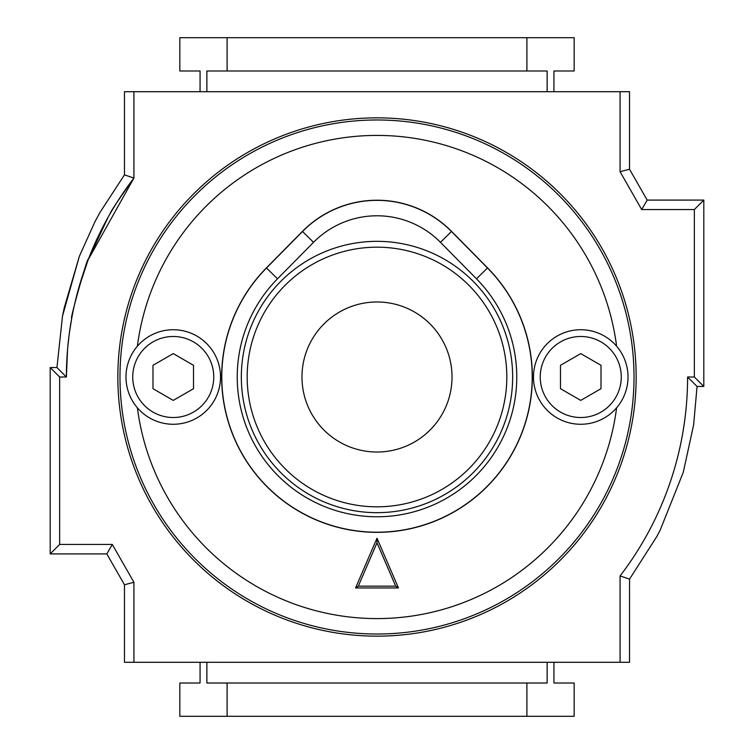 <?xml version="1.0" encoding="UTF-8"?>
<svg xmlns="http://www.w3.org/2000/svg" width="754" height="754" viewBox="0 0 754 754"><rect width="100%" height="100%" fill="white"/><g stroke="black" fill="none" stroke-linecap="round" stroke-linejoin="round"><path stroke-width="1.13" d="M655.367 518.535L655.886 517.433M655.905 517.395L656.216 516.754M668.845 486.132L669.533 484.162M69.34 333.221L71.809 317.783C68.718 323.485 88.482 253.306 88.143 259.781L133.92 178.067L133.92 91.715L620.08 91.715L620.08 171.733L641.692 209.546L694.359 209.546L694.359 377L687.601 377A326.812 326.812 0 0 1 620.08 575.933L620.627 575.217M620.08 662.285L629.533 662.285L629.552 579.119L620.08 575.933L620.08 662.285L133.92 662.285L133.92 582.267L112.308 544.454L59.641 544.454L59.641 377L66.399 377A326.812 326.812 0 0 1 133.92 178.067C118.058 200.413 110.103 212.326 110.075 213.787M69.99 328.669L69.575 331.515M69.114 334.936L67.643 348.499M67.511 350.082L66.399 377L56.946 367.547L62.507 316.067L79.321 256.398L94.929 221.77L99.999 212.374L124.467 174.862L133.92 178.067M88.143 259.781L108.237 217.001L88.143 259.781L78.416 289.187M553.936 662.285L553.936 683.011L574.162 683.011L574.162 716.3L179.838 716.3L179.838 683.011L200.064 683.011L200.064 662.285M106.823 553.907L124.467 584.774L133.92 582.267L112.308 544.454L106.823 553.907L50.188 553.907L50.188 367.547L59.641 377M620.08 91.715L629.533 91.715L629.533 169.226L647.177 200.093L703.812 200.093L703.812 386.453L697.054 386.453L703.812 386.453L694.359 377M124.467 174.862L124.467 91.715L133.92 91.715M674.18 469.714L675.301 465.812M133.92 662.285L124.467 662.285L124.467 584.774L124.467 662.285M227.105 716.3L227.105 683.011L206.869 683.011L206.869 662.285M526.895 716.3L526.895 683.011L227.105 683.011M547.131 662.285L547.131 683.011L526.895 683.011M553.936 91.715L553.936 70.989L574.162 70.989L574.162 37.7L179.838 37.7L179.838 70.989L200.064 70.989L200.064 91.715M227.105 37.7L227.105 70.989L206.869 70.989L206.869 91.715M526.895 37.7L526.895 70.989L227.105 70.989M547.131 91.715L547.131 70.989L526.895 70.989M50.188 367.547L56.946 367.528M59.641 544.454L50.188 553.907M629.533 579.138L656.866 536.452L660.25 529.958L683.247 472.381L693.633 424.87L697.054 386.453L687.601 377M694.359 209.546L703.812 200.093M641.692 209.546L647.177 200.093M620.08 171.733L629.533 169.226M377 532.352A155.352 155.352 0 0 0 487.574 267.887L451.561 231.393A104.759 104.759 0 0 0 302.439 231.393L266.426 267.887A155.352 155.352 0 0 0 377 532.352M173.25 329.734A47.266 47.266 0 0 1 220.517 377A47.266 47.266 0 0 1 173.25 424.266A47.266 47.266 0 0 1 125.984 377A47.266 47.266 0 0 1 173.25 329.734A47.266 47.266 0 0 0 125.984 377A47.266 47.266 0 0 0 173.25 424.266M580.75 329.734A47.266 47.266 0 0 1 628.016 377A47.266 47.266 0 0 1 580.75 424.266A47.266 47.266 0 0 1 533.483 377A47.266 47.266 0 0 1 580.75 329.734A47.266 47.266 0 0 0 533.483 377A47.266 47.266 0 0 0 580.75 424.266M377 117.85A259.15 259.15 0 0 1 636.15 377A259.15 259.15 0 0 1 377 636.15A259.15 259.15 0 0 1 117.85 377A259.15 259.15 0 0 1 377 117.85M398.442 587.95L377 538.215L355.558 587.95L398.442 587.95L395.699 586.15L377 542.767L377 538.215M377 542.767L358.301 586.15L355.558 587.95M358.301 586.15L395.699 586.15M560.495 388.696L580.75 400.393L601.004 388.696L601.004 365.304L580.75 353.607L560.495 365.304L560.495 388.696M152.996 388.696L173.25 400.393L193.505 388.696L193.505 365.304L173.25 353.607L152.996 365.304L152.996 388.696M377 532.211A155.211 155.211 0 0 1 266.52 267.981L302.533 231.487A104.618 104.618 0 0 1 451.467 231.487L487.48 267.981A155.211 155.211 0 0 1 377 532.211M377 241.337A135.663 135.663 0 0 1 512.663 377A135.663 135.663 0 0 1 377 512.663A135.663 135.663 0 0 1 241.337 377A135.663 135.663 0 0 1 377 241.337M451.467 231.487L440.477 242.326L476.49 278.82A139.782 139.782 0 0 1 475.614 476.057A139.782 139.782 0 0 1 278.386 476.057A139.782 139.782 0 0 1 277.51 278.82L266.52 267.981M440.477 242.326A89.179 89.179 0 0 0 313.523 242.326L277.51 278.82M173.25 417.518A40.518 40.518 0 0 0 213.759 377A40.518 40.518 0 0 0 173.25 336.482A40.518 40.518 0 0 0 132.732 377A40.518 40.518 0 0 0 173.25 417.518M580.75 417.518A40.518 40.518 0 0 0 621.268 377A40.518 40.518 0 0 0 580.75 336.482A40.518 40.518 0 0 0 540.241 377A40.518 40.518 0 0 0 580.75 417.518M137.388 407.791A241.582 241.582 0 0 0 616.612 407.791M377 119.98A257.02 257.02 0 0 1 634.02 377A257.02 257.02 0 0 1 377 634.02A257.02 257.02 0 0 1 119.98 377A257.02 257.02 0 0 1 377 119.98M616.612 346.209A241.582 241.582 0 0 0 137.388 346.209M377 247.18A129.82 129.82 0 0 1 506.82 377A129.82 129.82 0 0 1 377 506.82A129.82 129.82 0 0 1 247.18 377A129.82 129.82 0 0 1 377 247.18M377 452.023A75.023 75.023 0 0 0 452.023 377A75.023 75.023 0 0 0 377 301.977A75.023 75.023 0 0 0 301.977 377A75.023 75.023 0 0 0 377 452.023M476.49 278.82L487.48 267.981M302.533 231.487L313.523 242.326M71.611 318.867L70.009 328.565M79.321 256.398L64.288 307.594L62.507 316.067M99.999 212.374L94.919 221.799M683.247 472.381L693.633 424.87"/></g></svg>
